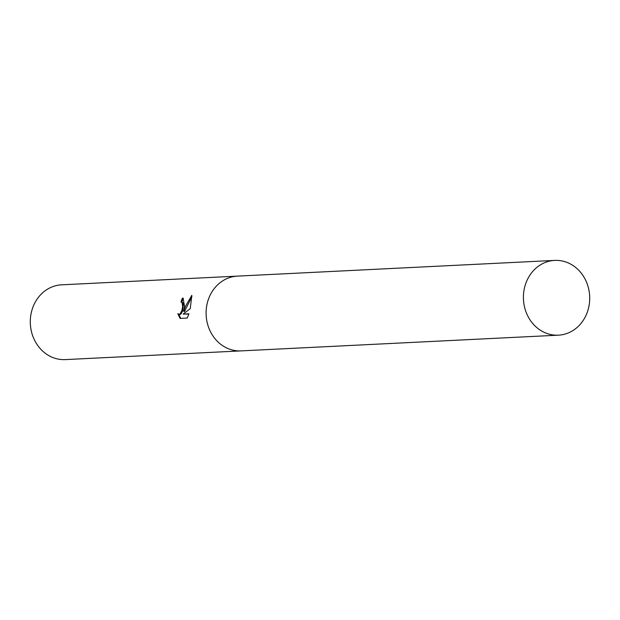 <?xml version="1.0" encoding="UTF-8"?>
<svg xmlns="http://www.w3.org/2000/svg" width="620" height="620" viewBox="0 0 620 620"><rect width="100%" height="100%" fill="white"/><g stroke="black" fill="none" stroke-linecap="round" stroke-linejoin="round"><path stroke-width="0.93" d="M184.574 306.451L183.667 311.403L185.434 306.412L191.828 295.322L190.247 308.636L183.133 314.077L188.945 313.79L187.248 318.052L180.079 318.409L177.808 313.681L179.102 314.294L180.219 313.751L181.97 310.263L182.644 306.544L182.094 302.545L180.963 301.979A37.432 33.139 -92.8 0 1 182.389 298.135L183.04 298.189L184.574 306.451M237.615 276.109A37.432 33.139 87.2 0 0 237.39 276.117L61.589 284.828A37.432 33.139 87.2 0 0 31 314.061A37.432 33.139 87.2 0 0 65.294 359.6L241.095 350.889A37.432 33.139 87.2 0 0 241.32 350.881M241.095 350.889A37.432 33.139 87.2 0 1 206.801 305.35A37.432 33.139 87.2 0 1 237.39 276.125A37.432 33.139 87.2 0 0 206.801 305.35A37.432 33.139 87.2 0 0 241.095 350.889L558.411 335.172A37.432 33.139 87.2 0 0 589 305.939A37.432 33.139 87.2 0 0 554.706 260.4A37.432 33.139 87.2 0 0 524.117 289.633A37.432 33.139 87.2 0 0 558.411 335.172M181.784 302.188L182.908 302.746L183.35 303.831L182.784 310.473L181.04 313.96L179.924 314.503L178.707 314.255L180.738 318.378M183.427 298.344L183.225 298.344A36.495 32.31 87.2 0 0 181.8 302.126M183.225 298.344L182.389 298.135M191.952 296.515L184.489 311.612L183.667 311.403M188.868 314.038L183.133 314.077M181.358 302.017L182.179 302.219M237.39 276.125L554.706 260.4"/></g></svg>
